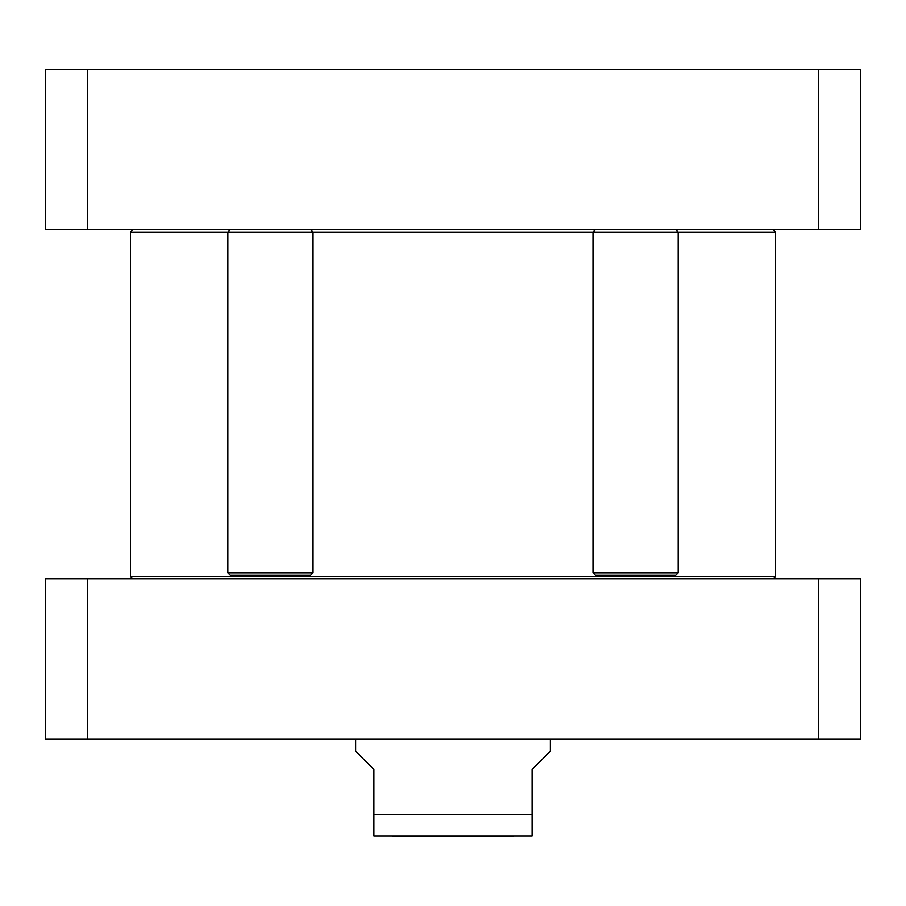<?xml version="1.0" encoding="UTF-8"?>
<svg xmlns="http://www.w3.org/2000/svg" width="906" height="906" viewBox="0 0 906 906"><rect width="100%" height="100%" fill="white"/><g stroke="black" fill="none" stroke-linecap="round" stroke-linejoin="round"><path stroke-width="1.36" d="M773.078 578.957L775.513 576.522L130.487 576.522L130.487 232.117L242.853 232.117M298.04 232.117L775.513 232.117L775.513 576.522M773.078 229.682L775.513 232.117M355.639 739.002L355.639 751.165L373.895 769.421L373.895 836.057L373.895 814.449L532.105 814.449L532.105 836.057L532.105 769.421L550.361 751.165L550.361 739.002M532.105 836.057L373.895 836.057M513.702 836.363L392.298 836.363M818.662 739.002L860.7 739.002L860.7 578.957L45.3 578.957L45.3 739.002L818.662 739.002L818.662 578.957M87.338 578.957L87.338 739.002M227.848 572.875L230.283 575.31L310.611 575.31L313.046 572.875L313.046 232.117L227.848 232.117L227.848 572.875L313.046 572.875M230.283 229.682L227.848 232.117M678.152 572.875L592.954 572.875L595.389 575.31L675.717 575.31L678.152 572.875L678.152 232.117L675.717 229.682M592.954 572.875L592.954 232.117L595.389 229.682M87.338 69.637L45.3 69.637L45.3 229.682L860.7 229.682L860.7 69.637L87.338 69.637L87.338 229.682M818.662 229.682L818.662 69.637M132.922 578.957L130.487 576.522M132.922 229.682L130.487 232.117M310.611 229.682L313.046 232.117"/></g></svg>
